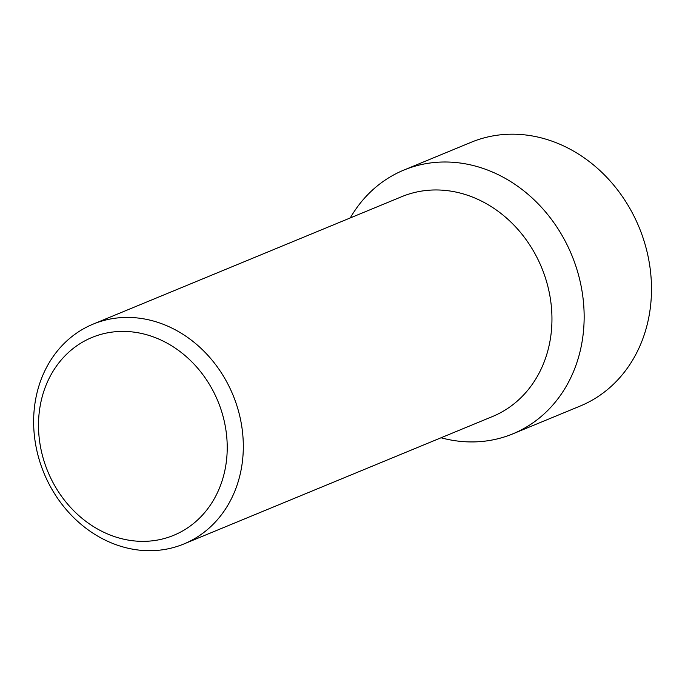 <?xml version="1.0" encoding="UTF-8"?>
<svg xmlns="http://www.w3.org/2000/svg" width="685" height="685" viewBox="0 0 685 685"><rect width="100%" height="100%" fill="white"/><g stroke="black" fill="none" stroke-linecap="round" stroke-linejoin="round"><path stroke-width="1.03" d="M512.808 433.87L580.152 406.059A142.703 122.709 -112.4 0 0 648.224 257.098A142.703 122.709 -112.4 0 0 524.47 134.842A142.703 122.709 -112.4 0 0 471.212 142.257L403.876 170.068A142.703 122.709 67.6 0 1 457.126 162.653A142.703 122.709 67.6 0 1 580.88 284.909A142.703 122.709 67.6 0 1 512.808 433.87A142.703 122.709 67.6 0 1 459.558 441.277A142.703 122.709 67.6 0 1 441.037 437.775A142.703 122.709 -112.4 0 0 459.558 441.277A142.703 122.709 -112.4 0 0 584.151 315.502A142.703 122.709 -112.4 0 0 457.126 162.653A142.703 122.709 -112.4 0 0 350.258 217.941A142.703 122.709 67.6 0 1 403.876 170.068M183.863 543.976L492.506 416.523A118.925 102.253 -112.4 0 0 549.233 292.392A118.925 102.253 -112.4 0 0 446.106 190.507A118.925 102.253 -112.4 0 0 401.727 196.681L93.083 324.142A118.925 102.253 67.6 0 1 137.462 317.968A118.925 102.253 67.6 0 1 240.589 419.845A118.925 102.253 67.6 0 1 183.863 543.976A118.925 102.253 67.6 0 1 139.483 550.158A118.925 102.253 67.6 0 1 36.356 448.273A118.925 102.253 67.6 0 1 93.083 324.142M131.948 331.891A107.031 92.03 67.6 0 1 227.223 446.534A107.031 92.03 67.6 0 1 133.772 540.867A107.031 92.03 67.6 0 1 38.506 426.224A107.031 92.03 67.6 0 1 131.948 331.891"/></g></svg>
